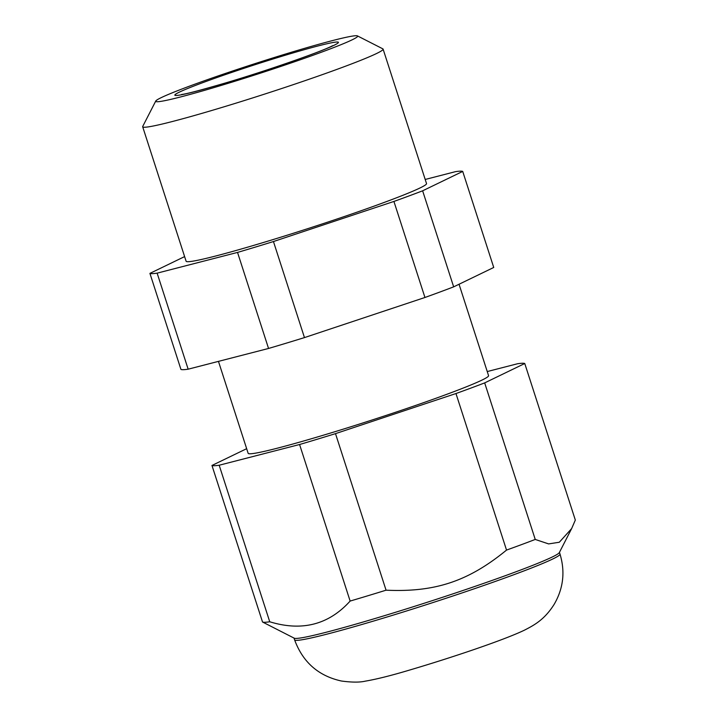 <?xml version="1.0" encoding="UTF-8"?>
<svg xmlns="http://www.w3.org/2000/svg" width="718" height="718" viewBox="0 0 718 718"><rect width="100%" height="100%" fill="white"/><g stroke="black" fill="none" stroke-linecap="round" stroke-linejoin="round"><path stroke-width="1.08" d="M149.918 273.379A164.727 8.338 -17.9 0 0 157.134 273.145L188.152 369.187A164.727 8.338 -17.9 0 1 180.945 369.42L149.918 273.379L184.616 256.595M462.715 171.422L422.633 190.808L453.659 286.85L493.733 267.464L462.715 171.422A164.727 8.338 -17.9 0 0 455.499 171.656L425.2 179.464M188.152 369.187L268.55 348.463L237.532 252.422L157.134 273.145M237.532 252.422A164.727 8.338 -17.9 0 0 273.45 241.544L304.468 337.595L424.948 297.485A164.727 8.338 -17.9 0 0 453.659 286.85M424.948 297.485L393.922 201.444L273.45 241.544M393.922 201.444A164.727 8.338 -17.9 0 0 422.633 190.808M155.752 101.041L142.738 126.404A126.323 6.39 -17.9 0 0 142.676 126.763L186.106 261.226A126.323 6.39 -17.9 0 0 287.379 235.136A126.323 6.39 -17.9 0 0 419.949 187.999A126.323 6.39 -17.9 0 0 426.528 183.575L383.098 49.111A126.323 6.39 -17.9 0 0 382.847 48.851L357.447 35.9A106.111 5.367 -17.9 0 0 270.058 58.831A106.111 5.367 -17.9 0 0 161.236 97.63A106.111 5.367 -17.9 0 0 155.752 101.041A106.111 5.367 -17.9 0 0 258.336 73.837A106.111 5.367 -17.9 0 0 357.447 35.9M268.55 348.463A164.727 8.338 -17.9 0 0 304.468 337.595M142.676 126.763A126.323 6.39 -17.9 0 0 243.949 100.673A126.323 6.39 -17.9 0 0 376.519 53.536A126.323 6.39 -17.9 0 0 383.098 49.111M218.46 361.378L248.15 453.309A126.323 6.39 -17.9 0 0 349.424 427.219A126.323 6.39 -17.9 0 0 481.993 380.082A126.323 6.39 -17.9 0 0 488.572 375.658L459.044 284.247M524.759 363.505L484.677 382.891L535.242 539.442L548.633 543.912L559.313 542.243L571.654 528.565L575.324 520.056L524.759 363.505A164.727 8.338 -17.9 0 0 517.543 363.748L487.244 371.556M571.654 528.565L559.331 552.582A139.463 7.054 -17.9 0 1 552.124 557.069A139.463 7.054 -17.9 0 1 409.098 608.056A139.463 7.054 -17.9 0 1 294.254 638.194L262.528 622.012L211.963 465.461L246.66 448.687M211.963 465.461A164.727 8.338 -17.9 0 0 219.178 465.228L269.744 621.779C301.946 631.625 328.745 624.714 350.133 601.065L299.577 444.514L219.178 465.228M299.577 444.514A164.727 8.338 -17.9 0 0 335.494 433.636L386.06 590.187C435.009 592.44 468.396 581.329 506.531 550.087L455.966 393.536L335.494 433.636M455.966 393.536A164.727 8.338 -17.9 0 0 484.677 382.891M262.528 622.012A164.727 8.338 -17.9 0 0 269.744 621.779M506.531 550.087A164.727 8.338 -17.9 0 0 535.242 539.442M350.133 601.065A164.727 8.338 -17.9 0 0 386.06 590.187M333.951 45.333A85.9 4.344 162.1 0 1 194.928 91.617A85.9 4.344 162.1 0 1 241.176 69.242A85.9 4.344 162.1 0 1 333.951 45.333M560.013 554.108C565.326 571.788 563.361 588.572 554.099 604.448C544.325 619.894 534.021 625.207 524.607 630.09C504.26 639.944 451.559 657.679 409.251 670.163C391.095 675.593 376.438 679.255 365.265 681.158C359.745 682.459 351.82 682.414 341.508 681.032C318.487 675.988 302.852 662.256 294.586 639.837A139.463 7.054 -17.9 0 0 406.388 611.027A139.463 7.054 -17.9 0 0 552.752 558.99A139.463 7.054 -17.9 0 0 560.013 554.108L559.448 552.357M332.649 45.683L331.357 46.347C320.282 52.019 266.216 70.938 225.847 82.857C200.591 90.235 185.845 94.103 181.591 94.48M294.586 639.837L294.021 638.087"/></g></svg>
